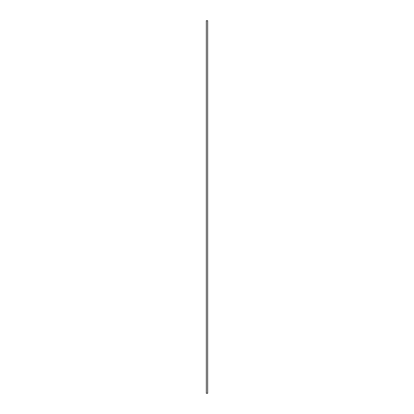 <?xml version="1.0" encoding="UTF-8"?>
<svg xmlns="http://www.w3.org/2000/svg" width="414" height="414" viewBox="0 0 414 414"><rect width="100%" height="100%" fill="white"/><g stroke="black" fill="none" stroke-linecap="round" stroke-linejoin="round"><path stroke-width="0.62" d="M206.322 393.3L207.678 393.3L207.678 20.7L206.322 20.7L206.322 393.3"/></g></svg>
